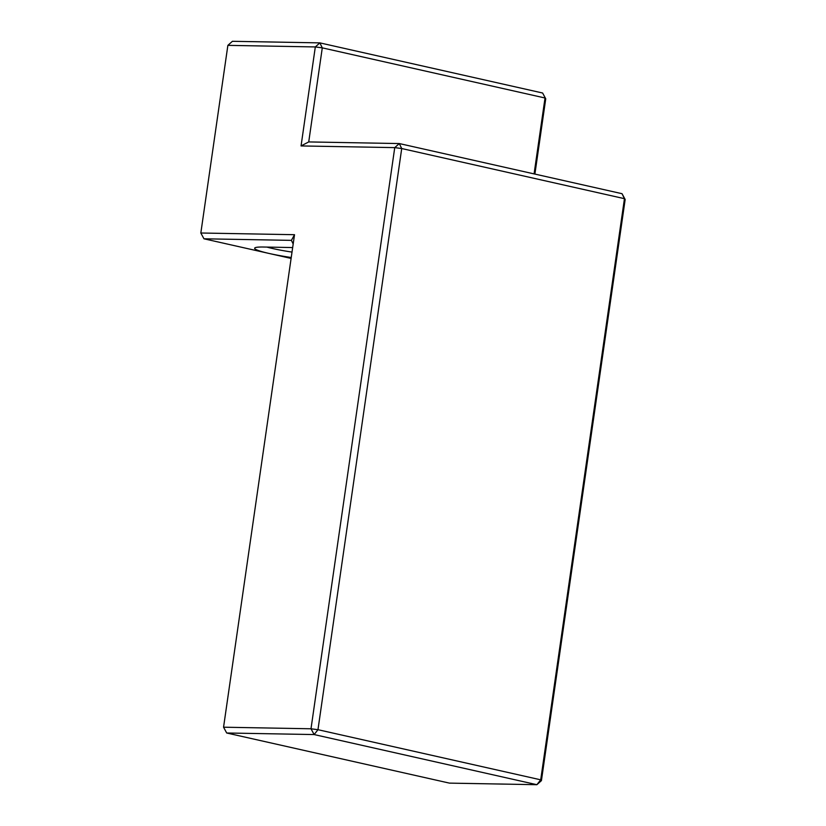 <?xml version="1.0" encoding="UTF-8"?>
<svg xmlns="http://www.w3.org/2000/svg" width="826" height="826" viewBox="0 0 826 826"><rect width="100%" height="100%" fill="white"/><g stroke="black" fill="none" stroke-linecap="round" stroke-linejoin="round"><path stroke-width="1.24" d="M542.61 93.008L545.738 98.8L542.61 93.008L319.868 42.88L232.416 41.3L227.873 45.358L315.315 46.937L319.868 42.88L322.285 47.856L315.315 46.937L301.056 145.934L394.745 147.617L399.299 143.559L401.715 148.535L394.745 147.617L310.999 728.78L317.969 729.699L314.138 734.562L310.999 728.78L223.557 727.2L226.685 732.992L314.138 734.562L536.879 784.7L540.71 779.827L541.422 780.642L536.879 784.7L449.427 783.12L226.685 732.992M292.662 247.624A40.009 3.975 -171.8 0 0 288.491 247.48L263.504 247.026A40.009 3.975 -171.8 0 0 254.893 247.872A40.009 3.975 -171.8 0 0 269.245 253.489A40.009 3.975 -171.8 0 0 291.237 257.516M292.012 252.095A35.002 3.48 8.2 0 1 266.932 247.088M291.103 258.414L203.96 238.797L291.413 240.366L294.521 234.698L200.832 233.004L203.96 238.797M317.969 729.699L401.715 148.535L624.456 198.674L622.04 193.697L625.168 199.479L624.456 198.674L540.71 779.827L317.969 729.699M622.04 193.697L399.299 143.559L308.728 141.927L301.056 145.934M308.728 141.927L322.285 47.856L545.026 97.995L534.081 173.894M541.422 780.642L625.168 199.479M534.897 174.079L545.738 98.8M293.178 244.021L291.413 240.366M200.832 233.004L227.873 45.358M223.557 727.2L294.521 234.698"/></g></svg>
